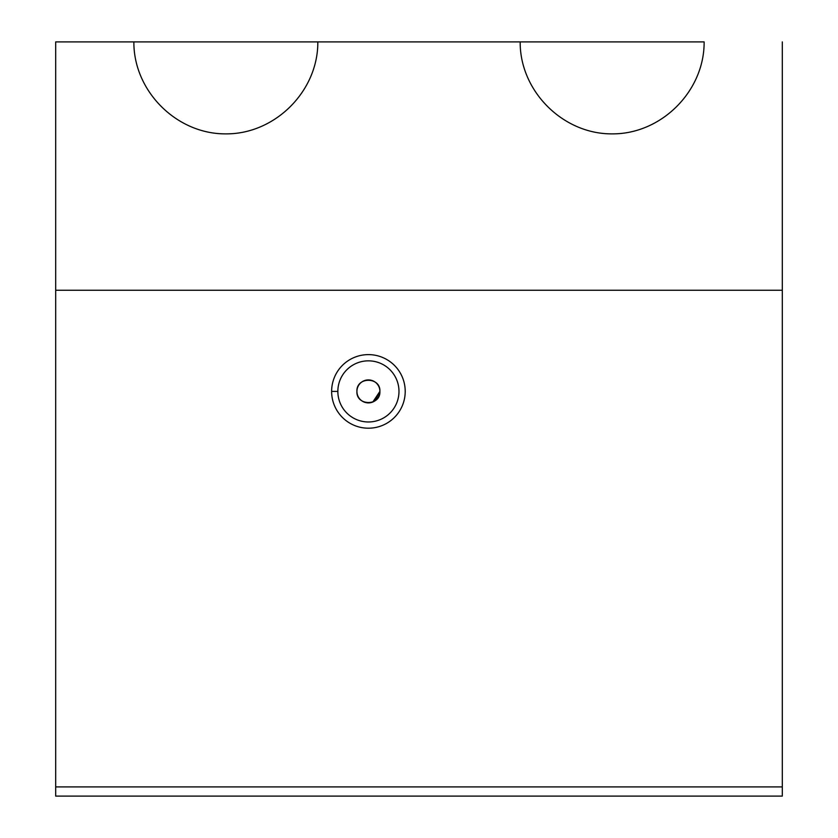<?xml version="1.0" encoding="UTF-8"?>
<svg xmlns="http://www.w3.org/2000/svg" width="838" height="838" viewBox="0 0 838 838"><rect width="100%" height="100%" fill="white"/><g stroke="black" fill="none" stroke-linecap="round" stroke-linejoin="round"><path stroke-width="1.26" d="M520.178 41.9L704.13 41.9C704.486 91.112 661.36 134.237 612.149 133.871C562.937 134.237 519.811 91.112 520.178 41.9L317.822 41.9L520.178 41.9C519.811 91.112 562.937 134.237 612.149 133.871C661.36 134.237 704.486 91.112 704.13 41.9L520.178 41.9M55.696 41.9L317.822 41.9C318.189 91.112 275.063 134.237 225.851 133.871C176.64 134.237 133.514 91.112 133.871 41.9L55.696 41.9L55.696 786.903L782.304 786.903L782.304 290.231L55.696 290.231L782.304 290.231L782.304 41.9L782.304 786.903L55.696 786.903L55.696 796.1L782.304 796.1L55.696 796.1L55.696 41.9M374.796 400.973L379.907 391.409L372.795 402.031M331.628 391.409A36.788 36.788 0 0 1 386.81 359.544A36.788 36.788 0 0 1 386.81 423.274A36.788 36.788 0 0 1 331.628 391.409A36.788 36.788 0 0 0 386.81 423.274A36.788 36.788 0 0 0 386.81 359.544A36.788 36.788 0 0 0 331.628 391.409L337.85 391.409A30.566 30.566 0 0 1 368.416 360.843A30.566 30.566 0 0 1 398.982 391.409A30.566 30.566 0 0 1 368.416 421.975A30.566 30.566 0 0 1 337.85 391.409L331.628 391.409M782.304 796.1L782.304 786.903L782.304 796.1M133.871 41.9C133.514 91.112 176.64 134.237 225.851 133.871C275.063 134.237 318.189 91.112 317.822 41.9L133.871 41.9M398.982 391.409A30.566 30.566 0 0 0 368.416 360.843A30.566 30.566 0 0 0 337.85 391.409A30.566 30.566 0 0 0 368.416 421.975A30.566 30.566 0 0 0 398.982 391.409M379.907 391.409A11.502 11.502 0 0 1 362.665 401.36A11.502 11.502 0 0 1 362.665 381.447A11.502 11.502 0 0 1 379.907 391.409A11.502 11.502 0 0 0 362.665 381.447A11.502 11.502 0 0 0 362.665 401.36A11.502 11.502 0 0 0 379.907 391.409C380.682 406.294 356.014 406.147 356.915 391.336C356.213 376.566 380.735 376.66 379.907 391.409"/></g></svg>

